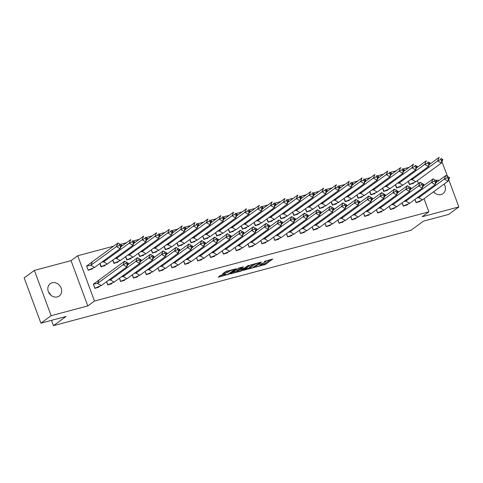 <?xml version="1.0" encoding="UTF-8"?>
<svg xmlns="http://www.w3.org/2000/svg" width="483" height="483" viewBox="0 0 483 483"><rect width="100%" height="100%" fill="white"/><g stroke="black" fill="none" stroke-linecap="round" stroke-linejoin="round"><path stroke-width="0.72" d="M255.344 267.184L265.427 264.436L272.756 259.033L264.219 261.478A3.073 0.501 159.7 0 1 265.813 261.351A3.073 0.501 159.7 0 1 265.517 261.726L264.913 262.166A3.073 0.501 159.7 0 1 261.043 263.796L259.081 264.455L260.476 264.213A3.073 0.501 159.7 0 1 262.076 264.086A3.073 0.501 159.7 0 1 261.78 264.461L261.176 264.901A3.073 0.501 159.7 0 1 257.3 266.531L255.344 267.184M48.554 292.118A7.637 6.533 -126.2 0 1 50.709 295.065M52.14 282.784A7.637 6.533 -126.2 0 1 60.677 287.035A7.637 6.533 -126.2 0 1 59.258 296.019A7.637 6.533 -126.2 0 1 57.368 296.918A7.637 6.533 -126.2 0 1 48.825 292.674A7.637 6.533 -126.2 0 1 50.244 283.684A7.637 6.533 -126.2 0 1 52.14 282.784M433.837 191.582A7.637 6.533 -126.2 0 1 434.446 192.711M435.732 180.473A7.637 6.533 -126.2 0 1 435.877 180.431A7.637 6.533 -126.2 0 1 439.083 180.425M444.076 184.101A7.637 6.533 -126.2 0 1 442.996 193.665A7.637 6.533 -126.2 0 1 441.1 194.564A7.637 6.533 -126.2 0 1 433.553 191.787M34.39 270.402L51.144 315.695L87.797 305.92L71.043 260.627L34.39 270.402L24.15 277.882L40.904 323.175L66.026 316.48L53.45 325.669L410.912 230.325L423.488 221.129L448.61 214.434L458.85 206.947L448.731 179.591M447.566 176.44L441.927 161.696M40.904 323.175L51.144 315.695M221.093 275.135L218.256 277.206L229.008 274.151L236.338 268.747L226.298 271.331L222.542 273.752L227.125 272.623L229.552 271.223A2.572 0.423 159.7 0 1 232.196 270.039A2.572 0.423 159.7 0 1 234.122 269.755A2.572 0.423 159.7 0 1 233.875 270.069L229.111 273.553A2.572 0.423 159.7 0 1 226.467 274.736A2.572 0.423 159.7 0 1 224.535 275.02A2.572 0.423 159.7 0 1 224.788 274.706L225.67 274.006L225.175 274.048L221.093 275.135M424.032 198.748L428.874 211.844L422.196 216.728L458.85 206.947M428.874 211.844L94.475 301.042L77.721 255.749L113.662 246.161M87.797 305.92L94.475 301.042M242.991 270.42L254.149 267.449L261.478 262.04L250.23 265.137L242.991 270.42M240.365 271.307L230.331 273.891L238.868 267.98L243.45 266.851L240.425 269.109L240.83 269.188L244.748 267.956L247.803 265.722L248.999 265.342L241.578 270.8L240.365 271.307L240.232 270.939M51.488 320.356L53.45 325.669M417.33 180.63L418.423 183.6M120.297 244.392L126.51 242.732M133.145 240.963L139.358 239.308M145.993 237.533L152.205 235.879M158.841 234.11L165.053 232.45M171.688 230.681L177.907 229.027M184.542 227.251L190.755 225.597M197.39 223.828L203.603 222.168M210.238 220.399L216.45 218.745M223.086 216.976L229.298 215.315M235.933 213.546L242.146 211.886M248.781 210.117L255 208.463M261.635 206.694L267.848 205.034M274.483 203.265L280.695 201.604M287.331 199.835L293.543 198.181M300.178 196.412L306.391 194.752M313.026 192.983L319.245 191.328M325.874 189.553L332.093 187.899M338.728 186.13L344.94 184.47M351.576 182.701L357.788 181.047M364.424 179.271L370.636 177.617M377.271 175.848L383.484 174.188M390.119 172.419L396.338 170.765M402.973 168.996L409.186 167.335M414.921 199.443L416.129 202.703L420.005 201.447M408.22 181.324L409.427 184.591L413.303 183.329M402.073 202.872L403.281 206.132L407.157 204.877M395.372 184.754L396.579 188.014L400.455 186.758M389.226 206.295L390.427 209.562L394.309 208.306M382.524 188.183L383.725 191.443L387.608 190.187M376.372 209.725L377.579 212.985L381.461 211.729M369.67 191.606L370.878 194.872L374.76 193.611M363.524 213.154L364.731 216.414L368.614 215.158M356.822 195.035L358.03 198.296L361.906 197.04M350.676 216.577L351.884 219.843L355.76 218.582M343.974 198.459L345.182 201.725L349.058 200.469M337.828 220.006L339.036 223.267L342.912 222.011M331.127 201.888L332.334 205.154L336.21 203.892M324.981 223.436L326.188 226.696L330.064 225.44M318.279 205.317L319.486 208.578L323.362 207.322M312.133 226.859L313.334 230.125L317.216 228.864M305.425 208.741L306.633 212.007L310.515 210.751M299.279 230.288L300.486 233.549L304.368 232.293M292.577 212.17L293.785 215.43L297.667 214.174M286.431 233.718L287.639 236.978L291.515 235.722M279.729 215.599L280.937 218.859L284.813 217.604M273.583 237.141L274.791 240.407L278.667 239.145M266.882 219.022L268.089 222.289L271.965 221.027M260.735 240.57L261.943 243.83L265.819 242.575M254.034 222.452L255.241 225.712L259.117 224.456M247.888 243.993L249.095 247.26L252.971 246.004M241.186 225.881L242.388 229.141L246.27 227.885M235.034 247.423L236.241 250.689L240.123 249.427M228.332 229.304L229.54 232.571L233.422 231.309M222.186 250.852L223.394 254.112L227.276 252.857M215.484 232.734L216.692 235.994L220.574 234.738M209.338 254.275L210.546 257.542L214.422 256.286M202.637 236.163L203.844 239.423L207.72 238.167M196.49 257.705L197.698 260.965L201.574 259.709M189.789 239.586L190.996 242.852L194.872 241.591M183.643 261.134L184.85 264.394L188.726 263.138M176.941 243.015L178.149 246.276L182.025 245.02M170.795 264.557L171.996 267.824L175.878 266.562M164.093 246.439L165.295 249.705L169.177 248.449M157.941 267.987L159.149 271.247L163.031 269.991M151.239 249.868L152.447 253.134L156.329 251.872M145.093 271.416L146.301 274.676L150.183 273.42M138.392 253.297L139.599 256.558L143.475 255.302M132.245 274.839L133.453 278.105L137.329 276.844M125.544 256.721L126.751 259.987L130.627 258.731M119.398 278.268L120.605 281.529L124.481 280.273M112.696 260.15L113.903 263.41L117.78 262.154M106.55 281.698L107.757 284.958L111.633 283.702M99.848 263.579L101.056 266.839L104.932 265.584M94.891 283.612L93.297 284.034L94.903 288.387L98.786 287.125M88.19 265.493L86.596 265.922L88.202 270.269L92.084 269.013M71.043 260.627L77.721 255.749M261.472 264.684L265.095 263.531L270.589 259.516M244.736 269.152L249.699 267.824M252.615 267.781L259.812 262.782L258.357 263.042A3.073 0.501 159.7 0 0 254.481 264.672L250.14 267.842A3.073 0.501 159.7 0 0 249.844 268.222A3.073 0.501 159.7 0 0 251.438 268.095L252.615 267.781M249.844 268.222L249.506 267.316A3.073 0.501 159.7 0 1 249.808 266.936L253.853 263.984M236.972 271.223L232.166 272.503M241.283 267.334L239.997 268.325L240.329 269.23M237.376 271.337A2.572 0.423 159.7 0 0 237.129 271.651A2.572 0.423 159.7 0 0 239.061 271.374A2.572 0.423 159.7 0 0 241.705 270.184L243.474 268.838L240.268 269.599L237.376 271.337L237.044 270.432A2.572 0.423 159.7 0 0 236.797 270.746L237.129 271.651M237.044 270.432L240.117 268.645M224.378 272.358L228.707 270.685M219.59 275.853L224.372 274.579M410.212 179.869L412.071 179.591L412.766 178.004M408.328 181.246L409.693 184.361M409.391 184.5L415.76 181.777L412.071 179.591L437.634 160.917L439.192 157.331L429.339 164.534M413.822 182.791L412.887 183.667M440.967 158.478L442.875 159.517L441.323 163.097L437.634 160.917L440.448 159.674L441.673 160.398L442.193 159.203L440.967 158.478L440.448 159.674M441.673 160.398L441.323 163.097L415.76 181.777M409.499 184.421L413.207 183.431M442.875 159.517L442.193 159.203M422.462 199.896L418.773 197.71L444.336 179.03L447.149 177.786L448.375 178.517L448.025 181.216L444.336 179.03L445.894 175.45L449.576 177.635L448.025 181.216L422.462 199.896L416.201 202.54L419.908 201.55L420.524 200.91M416.394 202.48L416.092 202.612M419.908 201.55L419.588 201.785M419.467 196.122L418.773 197.71L416.914 197.988M415.03 199.364L416.201 202.54M448.375 178.517L448.894 177.321L445.894 175.45L436.04 182.646M448.894 177.321L449.576 177.635M447.669 176.597L447.149 177.786M397.364 183.299L399.224 183.021L399.912 181.433M395.474 184.675L396.845 187.79M396.543 187.923L402.913 185.206L399.224 183.021L424.786 164.341L426.338 160.761L416.491 167.957M400.968 186.221L400.033 187.096M428.113 161.902L430.027 162.946L428.475 166.526L424.786 164.341L427.6 163.097L428.826 163.828L429.345 162.632L428.113 161.902L427.6 163.097M428.826 163.828L428.475 166.526L402.913 185.206M396.652 187.845L400.359 186.861M430.027 162.946L429.345 162.632M384.516 186.722L386.376 186.45L387.064 184.862M382.627 188.104L383.991 191.22M383.695 191.353L390.065 188.63L386.376 186.45L411.939 167.77L413.49 164.19L403.643 171.387M388.121 189.644L387.185 190.519M415.265 165.331L417.179 166.369L415.621 169.95L411.939 167.77L414.746 166.526L415.978 167.251L416.497 166.061L415.265 165.331L414.746 166.526M415.978 167.251L415.621 169.95L390.065 188.63M383.804 191.274L387.505 190.284M417.179 166.369L416.497 166.061M371.662 190.151L373.528 189.873L374.216 188.285M369.779 191.528L371.143 194.643M370.847 194.782L377.217 192.059L373.528 189.873L399.091 171.193L400.642 167.613L390.789 174.81M375.273 193.073L374.337 193.949M402.417 168.76L404.331 169.799L402.774 173.379L399.091 171.193L401.898 169.95L403.13 170.68L403.649 169.485L402.417 168.76L401.898 169.95M403.13 170.68L402.774 173.379L377.217 192.059M370.95 194.703L374.657 193.713M404.331 169.799L403.649 169.485M358.815 193.58L360.68 193.303L361.369 191.715M356.931 194.957L358.295 198.072M358 198.205L364.363 195.482L360.68 193.303L386.237 174.623L387.795 171.042L377.941 178.239M362.425 196.503L361.489 197.372M389.57 172.183L391.484 173.228L389.926 176.808L386.237 174.623L389.05 173.379L390.282 174.109L390.801 172.914L389.57 172.183L389.05 173.379M390.282 174.109L389.926 176.808L364.363 195.482M358.102 198.127L361.809 197.142M391.484 173.228L390.801 172.914M345.967 197.004L347.826 196.726L348.521 195.138M344.083 198.386L345.448 201.502M345.146 201.634L351.515 198.911L347.826 196.726L373.389 178.052L374.947 174.472L365.094 181.668M349.577 199.926L348.641 200.801M376.722 175.613L378.63 176.651L377.078 180.231L373.389 178.052L376.203 176.808L377.428 177.533L377.947 176.343L376.722 175.613L376.203 176.808M377.428 177.533L377.078 180.231L351.515 198.911M345.254 201.556L348.961 200.566M378.63 176.651L377.947 176.343M409.614 203.319L405.925 201.139L431.488 182.459L434.302 181.216L435.527 181.946L435.177 184.645L431.488 182.459L433.046 178.879L436.729 181.059L435.177 184.645L409.614 203.319L403.353 205.963L407.06 204.973L407.67 204.339M403.546 205.909L403.245 206.042M407.06 204.973L406.734 205.209M406.614 199.551L405.925 201.139L404.066 201.411M402.176 202.794L403.353 205.963M435.527 181.946L436.046 180.751L433.046 178.879L423.193 186.076M436.046 180.751L436.729 181.059M434.821 180.02L434.302 181.216M396.766 206.748L393.077 204.563L418.64 185.889L421.454 184.645L422.679 185.369L422.329 188.068L418.64 185.889L420.192 182.302L423.881 184.488L422.329 188.068L396.766 206.748L390.505 209.393L394.213 208.402L394.822 207.762M394.213 208.402L393.887 208.638M393.766 202.975L393.077 204.563L391.218 204.84M389.328 206.217L390.505 209.393M422.679 185.369L423.199 184.174L420.192 182.302L410.345 189.505M423.199 184.174L423.881 184.488M421.967 183.449L421.454 184.645M383.919 210.177L380.23 207.992L405.792 189.312L408.6 188.068L409.832 188.799L409.475 191.497L405.792 189.312L407.344 185.732L411.033 187.917L409.475 191.497L383.919 210.177L377.652 212.816L381.359 211.832L381.975 211.192M381.359 211.832L381.039 212.067M380.918 206.404L380.23 207.992L378.37 208.27M376.48 209.646L377.652 212.816M409.832 188.799L410.351 187.603L407.344 185.732L397.497 192.928M410.351 187.603L411.033 187.917M409.119 186.879L408.6 188.068M371.065 213.601L367.382 211.421L392.939 192.741L395.752 191.497L396.984 192.228L396.628 194.927L392.939 192.741L394.496 189.161L398.185 191.34L396.628 194.927L371.065 213.601L364.804 216.245L368.511 215.255L369.127 214.621M368.511 215.255L368.191 215.49M368.07 209.833L367.382 211.421L365.516 211.693M363.633 213.075L364.804 216.245M396.984 192.228L397.503 191.033L394.496 189.161L384.643 196.358M397.503 191.033L398.185 191.34M396.271 190.302L395.752 191.497M358.217 217.03L354.534 214.844L380.091 196.17L382.904 194.927L384.136 195.651L383.78 198.35L380.091 196.17L381.648 192.584L385.331 194.77L383.78 198.35L358.217 217.03L351.956 219.674L355.663 218.684L356.279 218.044M352.149 219.614L351.847 219.753M355.663 218.684L355.343 218.92M355.222 213.257L354.534 214.844L352.668 215.122M350.785 216.499L351.956 219.674M384.136 195.651L384.649 194.456L381.648 192.584L371.795 199.787M384.649 194.456L385.331 194.77M383.424 193.731L382.904 194.927M333.119 200.433L334.979 200.155L335.667 198.567M331.235 201.809L332.6 204.925M332.298 205.058L338.668 202.341L334.979 200.155L360.541 181.475L362.099 177.895L352.246 185.092M336.723 203.355L335.788 204.231M363.874 179.042L365.782 180.081L364.23 183.661L360.541 181.475L363.355 180.231L364.58 180.962L365.1 179.767L363.874 179.042L363.355 180.231M364.58 180.962L364.23 183.661L338.668 202.341M332.407 204.985L336.114 203.995M365.782 180.081L365.1 179.767M345.369 220.459L341.68 218.274L367.243 199.594L370.056 198.35L371.282 199.081L370.932 201.779L367.243 199.594L368.801 196.013L372.484 198.199L370.932 201.779L345.369 220.459L339.108 223.098L342.815 222.114L343.431 221.474M339.301 223.043L339 223.176M342.815 222.114L342.495 222.349M342.375 216.686L341.68 218.274L339.821 218.551M337.937 219.928L339.108 223.098M371.282 199.081L371.801 197.885L368.801 196.013L358.947 203.21M371.801 197.885L372.484 198.199M370.576 197.161L370.056 198.35M320.271 203.862L322.131 203.584L322.819 201.997M318.382 205.239L319.746 208.354M319.45 208.487L325.82 205.764L322.131 203.584L347.694 184.904L349.245 181.324L339.398 188.521M323.876 206.784L322.94 207.654M351.02 182.465L352.934 183.504L351.382 187.09L347.694 184.904L350.507 183.661L351.733 184.391L352.252 183.196L351.02 182.465L350.507 183.661M351.733 184.391L351.382 187.09L325.82 205.764M319.559 208.408L323.266 207.418M352.934 183.504L352.252 183.196M332.521 223.883L328.832 221.703L354.395 203.023L357.209 201.779L358.434 202.504L358.084 205.209L354.395 203.023L355.947 199.443L359.636 201.622L358.084 205.209L332.521 223.883L326.26 226.527L329.967 225.537L330.577 224.903M326.454 226.473L326.152 226.605M329.967 225.537L329.641 225.772M329.521 220.115L328.832 221.703L326.973 221.975M325.083 223.357L326.26 226.527M358.434 202.504L358.954 201.314L355.947 199.443L346.1 206.639M358.954 201.314L359.636 201.622M357.722 200.584L357.209 201.779M307.423 207.285L309.283 207.008L309.971 205.42M305.534 208.662L306.898 211.777M306.602 211.916L312.972 209.193L309.283 207.008L334.846 188.334L336.397 184.748L326.55 191.95M311.028 210.208L310.092 211.083M338.172 185.895L340.086 186.933L338.529 190.513L334.846 188.334L337.653 187.09L338.885 187.815L339.404 186.625L338.172 185.895L337.653 187.09M338.885 187.815L338.529 190.513L312.972 209.193M306.711 211.838L310.412 210.848M340.086 186.933L339.404 186.625M319.674 227.312L315.985 225.126L341.547 206.452L344.355 205.209L345.587 205.933L345.23 208.632L341.547 206.452L343.099 202.866L346.788 205.052L345.23 208.632L319.674 227.312L313.413 229.956L317.114 228.966L317.729 228.326M317.114 228.966L316.794 229.202M316.673 223.538L315.985 225.126L314.125 225.404M312.235 226.781L313.413 229.956M345.587 205.933L346.106 204.738L343.099 202.866L333.252 210.069M346.106 204.738L346.788 205.052M344.874 204.013L344.355 205.209M294.57 210.715L296.435 210.437L297.123 208.849M292.686 212.091L294.05 215.207M293.755 215.34L300.118 212.623L296.435 210.437L321.998 191.757L323.55 188.177L313.696 195.374M298.18 213.637L297.244 214.512M325.325 189.324L327.239 190.362L325.681 193.943L321.998 191.757L324.805 190.513L326.037 191.244L326.556 190.048L325.325 189.324L324.805 190.513M326.037 191.244L325.681 193.943L300.118 212.623M293.857 215.261L297.564 214.277M327.239 190.362L326.556 190.048M306.826 230.741L303.137 228.556L328.7 209.876L331.507 208.632L332.739 209.362L332.382 212.061L328.7 209.876L330.251 206.295L333.94 208.481L332.382 212.061L306.826 230.741L300.559 233.38L304.266 232.395L304.882 231.755M304.266 232.395L303.946 232.631M303.825 226.968L303.137 228.556L301.271 228.833M299.388 230.21L300.559 233.38M332.739 209.362L333.258 208.167L330.251 206.295L320.398 213.492M333.258 208.167L333.94 208.481M332.026 207.436L331.507 208.632M281.722 214.138L283.587 213.866L284.276 212.279M279.838 215.521L281.203 218.636M280.901 218.769L287.27 216.046L283.587 213.866L309.144 195.186L310.702 191.606L300.849 198.803M285.332 217.066L284.396 217.936M312.477 192.747L314.391 193.786L312.833 197.372L309.144 195.186L311.958 193.943L313.189 194.673L313.702 193.478L312.477 192.747L311.958 193.943M313.189 194.673L312.833 197.372L287.27 216.046M281.009 218.69L284.716 217.7M314.391 193.786L313.702 193.478M293.972 234.164L290.289 231.985L315.846 213.305L318.659 212.061L319.891 212.786L319.535 215.484L315.846 213.305L317.403 209.725L321.092 211.904L319.535 215.484L293.972 234.164L287.711 236.809L291.418 235.819L292.034 235.179M291.418 235.819L291.098 236.054M290.977 230.397L290.289 231.985L288.423 232.257M286.54 233.639L287.711 236.809M319.891 212.786L320.404 211.596L317.403 209.725L307.55 216.921M320.404 211.596L321.092 211.904M319.178 210.866L318.659 212.061M268.874 217.567L270.734 217.29L271.428 215.702M266.99 218.944L268.355 222.059M268.053 222.198L274.422 219.475L270.734 217.29L296.296 198.616L297.854 195.029L288.001 202.232M272.484 220.489L271.549 221.365M299.629 196.176L301.537 197.215L299.985 200.795L296.296 198.616L299.11 197.372L300.335 198.096L300.855 196.901L299.629 196.176L299.11 197.372M300.335 198.096L299.985 200.795L274.422 219.475M268.162 222.12L271.869 221.129M301.537 197.215L300.855 196.901M281.124 237.594L277.435 235.408L302.998 216.728L305.811 215.484L307.037 216.215L306.687 218.914L302.998 216.728L304.556 213.148L308.239 215.333L306.687 218.914L281.124 237.594L274.863 240.238L278.57 239.248L279.186 238.608M275.056 240.178L274.755 240.317M278.57 239.248L278.25 239.483M278.13 233.82L277.435 235.408L275.576 235.686M273.692 237.062L274.863 240.238M307.037 216.215L307.556 215.02L304.556 213.148L294.702 220.351M307.556 215.02L308.239 215.333M306.331 214.295L305.811 215.484M256.026 220.997L257.886 220.719L258.574 219.131M254.136 222.373L255.507 225.489M255.205 225.621L261.575 222.904L257.886 220.719L283.449 202.039L285.006 198.459L275.153 205.655M259.631 223.919L258.695 224.794M286.781 199.606L288.689 200.644L287.137 204.224L283.449 202.039L286.262 200.795L287.488 201.526L288.007 200.33L286.781 199.606L286.262 200.795M287.488 201.526L287.137 204.224L261.575 222.904M255.314 225.543L259.021 224.559M288.689 200.644L288.007 200.33M268.276 241.017L264.587 238.837L290.15 220.157L292.964 218.914L294.189 219.644L293.839 222.343L290.15 220.157L291.708 216.577L295.391 218.763L293.839 222.343L268.276 241.017L262.015 243.661L265.722 242.677L266.332 242.037M262.209 243.607L261.907 243.74M265.722 242.677L265.396 242.907M265.276 237.25L264.587 238.837L262.728 239.115M260.844 240.492L262.015 243.661M294.189 219.644L294.708 218.449L291.708 216.577L281.855 223.774M294.708 218.449L295.391 218.763M293.483 217.718L292.964 218.914M243.178 224.42L245.038 224.148L245.726 222.56M241.289 225.803L242.653 228.918M242.357 229.051L248.727 226.328L245.038 224.148L270.601 205.468L272.152 201.888L262.305 209.085M246.783 227.348L245.847 228.218M273.927 203.029L275.841 204.067L274.29 207.654L270.601 205.468L273.414 204.224L274.64 204.949L275.159 203.76L273.927 203.029L273.414 204.224M274.64 204.949L274.29 207.654L248.727 226.328M242.466 228.972L246.173 227.982M275.841 204.067L275.159 203.76M255.429 244.446L251.74 242.261L277.302 223.587L280.116 222.343L281.341 223.068L280.991 225.766L277.302 223.587L278.854 220.006L282.543 222.186L280.991 225.766L255.429 244.446L249.168 247.091L252.875 246.101L253.484 245.461M252.875 246.101L252.549 246.336M252.428 240.673L251.74 242.261L249.88 242.538M247.99 243.921L249.168 247.091M281.341 223.068L281.861 221.878L278.854 220.006L269.007 227.203M281.861 221.878L282.543 222.186M280.629 221.148L280.116 222.343M230.331 227.849L232.19 227.571L232.878 225.984M228.441 229.226L229.805 232.341M229.51 232.48L235.879 229.757L232.19 227.571L257.753 208.898L259.305 205.311L249.457 212.514M233.935 230.771L232.999 231.647M261.08 206.458L262.994 207.497L261.436 211.077L257.753 208.898L260.56 207.654L261.792 208.378L262.311 207.183L261.08 206.458L260.56 207.654M261.792 208.378L261.436 211.077L235.879 229.757M229.612 232.401L233.319 231.411M262.994 207.497L262.311 207.183M242.581 247.876L238.892 245.69L264.455 227.01L267.262 225.766L268.494 226.497L268.137 229.196L264.455 227.01L266.006 223.43L269.695 225.615L268.137 229.196L242.581 247.876L236.314 250.52L240.021 249.53L240.637 248.89M240.021 249.53L239.701 249.765M239.58 244.102L238.892 245.69L237.032 245.968M235.143 247.344L236.314 250.52M268.494 226.497L269.013 225.301L266.006 223.43L256.159 230.626M269.013 225.301L269.695 225.615M267.781 224.577L267.262 225.766M217.477 231.279L219.342 231.001L220.031 229.413M215.593 232.655L216.958 235.77M216.662 235.903L223.025 233.186L219.342 231.001L244.899 212.321L246.457 208.741L236.604 215.937M221.087 234.201L220.151 235.076M248.232 209.882L250.146 210.926L248.588 214.506L244.899 212.321L247.713 211.077L248.944 211.808L249.463 210.612L248.232 209.882L247.713 211.077M248.944 211.808L248.588 214.506L223.025 233.186M216.764 235.825L220.471 234.841M250.146 210.926L249.463 210.612M229.727 251.299L226.044 249.119L251.607 230.439L254.414 229.196L255.646 229.926L255.29 232.625L251.607 230.439L253.158 226.859L256.847 229.039L255.29 232.625L229.727 251.299L223.466 253.943L227.173 252.953L227.789 252.319M227.173 252.953L226.853 253.189M226.732 247.531L226.044 249.119L224.178 249.397M222.295 250.774L223.466 253.943M255.646 229.926L256.165 228.731L253.158 226.859L243.305 234.056M256.165 228.731L256.847 229.039M254.933 228L254.414 229.196M204.629 234.702L206.495 234.43L207.183 232.842M202.745 236.084L204.11 239.2M203.808 239.333L210.177 236.61L206.495 234.43L232.051 215.75L233.609 212.17L223.756 219.367M208.239 237.624L207.304 238.499M235.384 213.311L237.292 214.349L235.74 217.93L232.051 215.75L234.865 214.506L236.096 215.231L236.61 214.041L235.384 213.311L234.865 214.506M236.096 215.231L235.74 217.93L210.177 236.61M203.917 239.254L207.624 238.264M237.292 214.349L236.61 214.041M216.879 254.728L213.196 252.543L238.753 233.869L241.566 232.625L242.798 233.349L242.442 236.048L238.753 233.869L240.311 230.282L244 232.468L242.442 236.048L216.879 254.728L210.618 257.373L214.325 256.382L214.941 255.742M210.811 257.312L210.51 257.451M214.325 256.382L214.005 256.618M213.884 250.955L213.196 252.543L211.331 252.82M209.447 254.197L210.618 257.373M242.798 233.349L243.311 232.16L240.311 230.282L230.457 237.485M243.311 232.16L244 232.468M242.086 231.429L241.566 232.625M191.781 238.131L193.641 237.853L194.335 236.265M189.897 239.508L191.262 242.623M190.96 242.762L197.33 240.039L193.641 237.853L219.204 219.173L220.761 215.593L210.908 222.796M195.392 241.053L194.456 241.929M222.536 216.74L224.444 217.779L222.892 221.359L219.204 219.173L222.017 217.936L223.243 218.66L223.762 217.465L222.536 216.74L222.017 217.936M223.243 218.66L222.892 221.359L197.33 240.039M191.069 242.683L194.776 241.693M224.444 217.779L223.762 217.465M204.031 258.157L200.342 255.972L225.905 237.292L228.719 236.048L229.944 236.779L229.594 239.477L225.905 237.292L227.463 233.712L231.146 235.897L229.594 239.477L204.031 258.157L197.77 260.796L201.477 259.812L202.093 259.172M197.964 260.742L197.662 260.874M201.477 259.812L201.157 260.047M201.037 254.384L200.342 255.972L198.483 256.25M196.599 257.626L197.77 260.796M229.944 236.779L230.463 235.583L227.463 233.712L217.61 240.908M230.463 235.583L231.146 235.897M229.238 234.859L228.719 236.048M178.933 241.56L180.793 241.283L181.481 239.695M177.044 242.937L178.414 246.052M178.112 246.185L184.482 243.462L180.793 241.283L206.356 222.603L207.907 219.022L198.06 226.219M182.538 244.483L181.602 245.352M209.682 220.163L211.596 221.208L210.045 224.788L206.356 222.603L209.169 221.359L210.395 222.089L210.914 220.894L209.682 220.163L209.169 221.359M210.395 222.089L210.045 224.788L184.482 243.462M178.221 246.107L181.928 245.123M211.596 221.208L210.914 220.894M191.183 261.581L187.495 259.401L213.057 240.721L215.871 239.477L217.096 240.208L216.746 242.907L213.057 240.721L214.609 237.141L218.298 239.32L216.746 242.907L191.183 261.581L184.923 264.225L188.63 263.235L189.239 262.601M185.116 264.171L184.814 264.304M188.63 263.235L188.304 263.47M188.183 257.813L187.495 259.401L185.635 259.673M183.745 261.055L184.923 264.225M217.096 240.208L217.616 239.013L214.609 237.141L204.762 244.338M217.616 239.013L218.298 239.32M216.384 238.282L215.871 239.477M166.086 244.984L167.945 244.706L168.633 243.124M164.196 246.366L165.56 249.482M165.264 249.614L171.634 246.891L167.945 244.706L193.508 226.032L195.06 222.452L185.212 229.648M169.69 247.906L168.754 248.781M196.835 223.593L198.748 224.631L197.191 228.211L193.508 226.032L196.315 224.788L197.547 225.513L198.066 224.323L196.835 223.593L196.315 224.788M197.547 225.513L197.191 228.211L171.634 246.891M165.373 249.536L169.074 248.546M198.748 224.631L198.066 224.323M178.336 265.01L174.647 262.824L200.21 244.15L203.017 242.907L204.249 243.631L203.898 246.33L200.21 244.15L201.761 240.564L205.45 242.75L203.898 246.33L178.336 265.01L172.075 267.654L175.782 266.664L176.392 266.024M175.782 266.664L175.456 266.9M175.335 261.237L174.647 262.824L172.787 263.102M170.897 264.479L172.075 267.654M204.249 243.631L204.768 242.436L201.761 240.564L191.914 247.767M204.768 242.436L205.45 242.75M203.536 241.711L203.017 242.907M153.232 248.413L155.097 248.135L155.786 246.547M151.348 249.789L152.713 252.905M152.417 253.044L158.786 250.321L155.097 248.135L180.66 229.455L182.212 225.875L172.359 233.072M156.842 251.335L155.906 252.211M183.987 227.022L185.901 228.061L184.343 231.641L180.66 229.455L183.468 228.211L184.699 228.942L185.218 227.747L183.987 227.022L183.468 228.211M184.699 228.942L184.343 231.641L158.786 250.321M152.519 252.965L156.226 251.975M185.901 228.061L185.218 227.747M165.488 268.439L161.799 266.254L187.362 247.574L190.169 246.33L191.401 247.061L191.045 249.759L187.362 247.574L188.913 243.993L192.602 246.179L191.045 249.759L165.488 268.439L159.221 271.078L162.928 270.094L163.544 269.454M162.928 270.094L162.608 270.329M162.487 264.666L161.799 266.254L159.933 266.531M158.05 267.908L159.221 271.078M191.401 247.061L191.92 245.865L188.913 243.993L179.066 251.19M191.92 245.865L192.602 246.179M190.688 245.141L190.169 246.33M140.384 251.842L142.25 251.565L142.938 249.977M138.5 253.219L139.865 256.334M139.569 256.467L145.932 253.744L142.25 251.565L167.806 232.884L169.364 229.304L159.511 236.501M143.994 254.764L143.059 255.634M171.139 230.445L173.053 231.49L171.495 235.07L167.806 232.884L170.62 231.641L171.851 232.371L172.365 231.176L171.139 230.445L170.62 231.641M171.851 232.371L171.495 235.07L145.932 253.744M139.672 256.388L143.379 255.398M173.053 231.49L172.365 231.176M152.634 271.863L148.951 269.683L174.508 251.003L177.321 249.759L178.553 250.484L178.197 253.189L174.508 251.003L176.066 247.423L179.754 249.602L178.197 253.189L152.634 271.863L146.373 274.507L150.08 273.517L150.696 272.883M150.08 273.517L149.76 273.752M149.639 268.095L148.951 269.683L147.086 269.955M145.202 271.337L146.373 274.507M178.553 250.484L179.072 249.294L176.066 247.423L166.212 254.619M179.072 249.294L179.754 249.602M177.841 248.564L177.321 249.759M127.536 255.266L129.396 254.988L130.09 253.4M125.652 256.642L127.017 259.763M126.715 259.896L133.085 257.173L129.396 254.988L154.958 236.314L156.516 232.734L146.663 239.93M131.147 258.188L130.211 259.063M158.291 233.875L160.199 234.913L158.647 238.493L154.958 236.314L157.772 235.07L158.998 235.795L159.517 234.605L158.291 233.875L157.772 235.07M158.998 235.795L158.647 238.493L133.085 257.173M126.824 259.818L130.531 258.828M160.199 234.913L159.517 234.605M139.786 275.292L136.103 273.106L161.66 254.432L164.474 253.189L165.705 253.913L165.349 256.612L161.66 254.432L163.218 250.846L166.901 253.032L165.349 256.612L139.786 275.292L133.525 277.936L137.232 276.946L137.848 276.306M133.719 277.876L133.417 278.015M137.232 276.946L136.912 277.182M136.792 271.518L136.103 273.106L134.238 273.384M132.354 274.761L133.525 277.936M165.705 253.913L166.218 252.718L163.218 250.846L153.365 258.049M166.218 252.718L166.901 253.032M164.993 251.993L164.474 253.189M114.688 258.695L116.548 258.417L117.236 256.829M112.805 260.071L114.169 263.187M113.867 263.32L120.237 260.603L116.548 258.417L142.111 239.737L143.668 236.157L133.815 243.354M118.293 261.617L117.357 262.492M145.443 237.304L147.351 238.342L145.8 241.923L142.111 239.737L144.924 238.493L146.15 239.224L146.669 238.028L145.443 237.304L144.924 238.493M146.15 239.224L145.8 241.923L120.237 260.603M113.976 263.247L117.683 262.257M147.351 238.342L146.669 238.028M126.938 278.721L123.25 276.536L148.812 257.856L151.626 256.612L152.851 257.342L152.501 260.041L148.812 257.856L150.37 254.275L154.053 256.461L152.501 260.041L126.938 278.721L120.678 281.36L124.385 280.375L125 279.735M120.871 281.305L120.569 281.438M124.385 280.375L124.065 280.611M123.938 274.948L123.25 276.536L121.39 276.813M119.506 278.19L120.678 281.36M152.851 257.342L153.371 256.147L150.37 254.275L140.517 261.472M153.371 256.147L154.053 256.461M152.145 255.416L151.626 256.612M101.841 262.118L103.7 261.846L104.388 260.259M99.951 263.501L101.315 266.616M101.019 266.749L107.389 264.026L103.7 261.846L129.263 243.166L130.815 239.586L120.967 246.783M105.445 265.046L104.509 265.916M132.59 240.727L134.503 241.766L132.952 245.352L129.263 243.166L132.076 241.923L133.302 242.653L133.821 241.458L132.59 240.727L132.076 241.923M133.302 242.653L132.952 245.352L107.389 264.026M101.128 266.67L104.835 265.68M134.503 241.766L133.821 241.458M114.091 282.144L110.402 279.965L135.964 261.285L138.778 260.041L140.004 260.766L139.653 263.47L135.964 261.285L137.516 257.705L141.205 259.884L139.653 263.47L114.091 282.144L107.83 284.789L111.537 283.799L112.147 283.159M111.537 283.799L111.211 284.034M111.09 278.377L110.402 279.965L108.542 280.237M106.652 281.619L107.83 284.789M140.004 260.766L140.523 259.576L137.516 257.705L127.669 264.901M140.523 259.576L141.205 259.884M139.291 258.846L138.778 260.041M92.404 261.689L117.967 243.009L119.742 244.156L119.223 245.352L116.415 246.596L117.967 243.009L121.656 245.195L120.098 248.775L116.415 246.596L90.852 265.27L92.404 261.689L86.771 266.024L90.852 265.27L94.541 267.455L88.467 270.039M86.662 266.103L88.172 270.178M92.597 268.47L91.661 269.345M119.223 245.352L120.454 246.076L120.098 248.775L94.541 267.455M88.274 270.1L91.981 269.109M121.656 245.195L119.742 244.156M120.454 246.076L120.973 244.881M101.243 285.574L97.554 283.388L123.117 264.708L125.924 263.47L127.156 264.195L126.8 266.894L123.117 264.708L124.668 261.128L128.357 263.313L126.8 266.894L101.243 285.574L94.982 288.218L98.683 287.228L99.299 286.588M99.106 279.808L97.554 283.388L93.473 284.137L124.668 261.128L126.443 262.275L125.924 263.47M98.683 287.228L98.363 287.463M93.364 284.215L94.982 288.218M127.156 264.195L127.675 263L128.357 263.313M127.675 263L126.443 262.275M265.095 263.531L265.427 264.436M263.881 264.044L264.219 264.95M253.998 267.033L254.149 267.449M254.191 263.893L254.481 264.672M249.808 266.936L250.14 267.842M240.087 268.204L240.425 269.109M241.415 270.365L241.578 270.8M239.93 268.693L240.268 269.599M238.723 269.206L239.055 270.112M224.601 274.199L224.788 274.706M229.292 270.534L229.552 271.223M228 271.204L228.332 272.11M226.787 271.718L227.125 272.623M228.845 273.722L229.008 274.151M227.662 274.302L227.795 274.664M261.877 263.549L262.076 264.086M265.626 260.838L265.813 261.351M259.769 262.402L259.878 262.704M243.354 268.518L243.474 268.838M224.269 274.29L224.535 275.02M233.953 269.291L234.122 269.755"/></g></svg>
